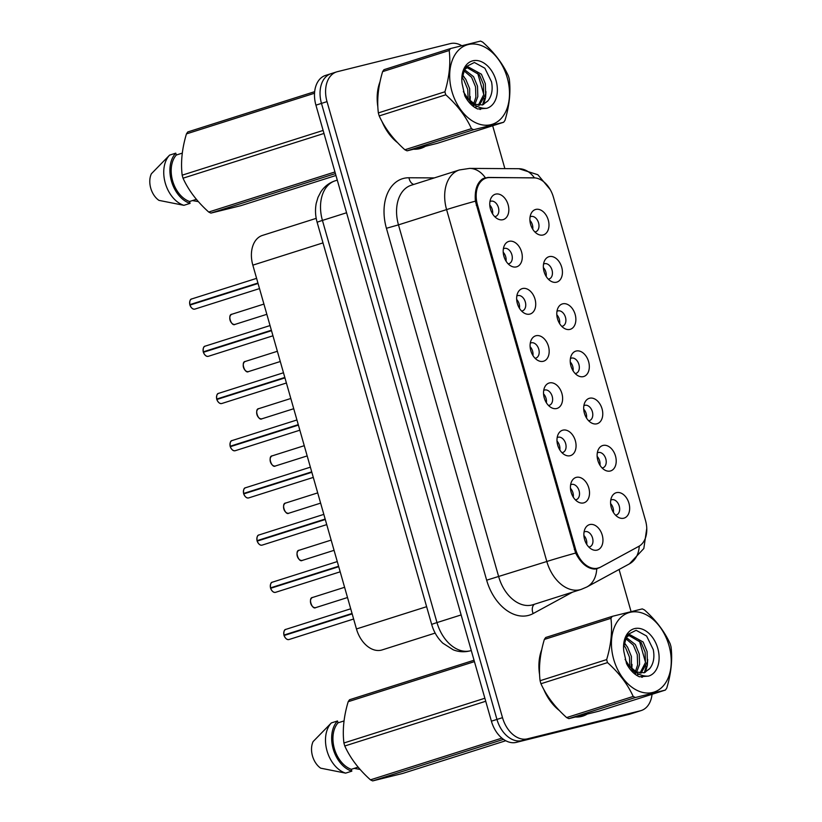 <?xml version="1.0" encoding="UTF-8"?>
<svg xmlns="http://www.w3.org/2000/svg" width="822" height="822" viewBox="0 0 822 822"><rect width="100%" height="100%" fill="white"/><g stroke="black" fill="none" stroke-linecap="round" stroke-linejoin="round"><path stroke-width="1.23" d="M603.029 445.442A13.296 9.083 -107.6 0 1 615.493 456.035A13.296 9.083 -107.6 0 1 610.314 471.006A13.296 9.083 -107.6 0 1 605.136 470.256A13.296 9.083 -107.6 0 1 598.478 449.285A13.296 9.083 -107.6 0 1 603.029 445.442M602.084 467.954A7.973 5.446 72.4 0 0 602.68 467.852A7.973 5.446 72.4 0 0 602.916 467.79A7.973 5.446 72.4 0 0 605.752 458.707A7.973 5.446 72.4 0 0 598.313 452.511A7.973 5.446 72.4 0 0 598.087 452.583A7.973 5.446 72.4 0 0 597.317 452.932M589.58 398.238A13.296 9.083 -107.6 0 1 602.053 408.832A13.296 9.083 -107.6 0 1 596.864 423.803A13.296 9.083 -107.6 0 1 591.686 423.053A13.296 9.083 -107.6 0 1 585.038 402.081A13.296 9.083 -107.6 0 1 589.58 398.238M588.634 420.751A7.973 5.446 72.4 0 0 589.24 420.648A7.973 5.446 72.4 0 0 589.466 420.587A7.973 5.446 72.4 0 0 592.302 411.493A7.973 5.446 72.4 0 0 584.874 405.308A7.973 5.446 72.4 0 0 584.637 405.38A7.973 5.446 72.4 0 0 583.867 405.729M576.14 351.035A13.296 9.083 -107.6 0 1 588.603 361.629A13.296 9.083 -107.6 0 1 583.414 376.599A13.296 9.083 -107.6 0 1 578.246 375.849A13.296 9.083 -107.6 0 1 571.588 354.878A13.296 9.083 -107.6 0 1 576.14 351.035M575.184 373.548A7.973 5.446 72.4 0 0 575.79 373.445A7.973 5.446 72.4 0 0 576.017 373.383A7.973 5.446 72.4 0 0 578.852 364.29A7.973 5.446 72.4 0 0 571.424 358.104A7.973 5.446 72.4 0 0 571.198 358.176A7.973 5.446 72.4 0 0 570.417 358.526M562.69 303.832A13.296 9.083 -107.6 0 1 575.153 314.425A13.296 9.083 -107.6 0 1 569.975 329.396A13.296 9.083 -107.6 0 1 564.796 328.646A13.296 9.083 -107.6 0 1 558.138 307.675A13.296 9.083 -107.6 0 1 562.69 303.832M561.745 326.344A7.973 5.446 72.4 0 0 562.351 326.242A7.973 5.446 72.4 0 0 562.577 326.18A7.973 5.446 72.4 0 0 565.413 317.087A7.973 5.446 72.4 0 0 557.974 310.901A7.973 5.446 72.4 0 0 557.748 310.973A7.973 5.446 72.4 0 0 556.977 311.312M549.24 256.628A13.296 9.083 -107.6 0 1 561.714 267.222A13.296 9.083 -107.6 0 1 556.525 282.193A13.296 9.083 -107.6 0 1 551.346 281.443A13.296 9.083 -107.6 0 1 544.698 260.471A13.296 9.083 -107.6 0 1 549.24 256.628M548.295 279.141A7.973 5.446 72.4 0 0 548.901 279.038A7.973 5.446 72.4 0 0 549.127 278.977A7.973 5.446 72.4 0 0 551.963 269.883A7.973 5.446 72.4 0 0 544.534 263.698A7.973 5.446 72.4 0 0 544.298 263.77A7.973 5.446 72.4 0 0 543.527 264.109M535.8 209.425A13.296 9.083 -107.6 0 1 548.264 220.019A13.296 9.083 -107.6 0 1 543.075 234.989A13.296 9.083 -107.6 0 1 537.907 234.239A13.296 9.083 -107.6 0 1 531.248 213.268A13.296 9.083 -107.6 0 1 535.8 209.425M534.845 231.938A7.973 5.446 72.4 0 0 535.451 231.835A7.973 5.446 72.4 0 0 535.687 231.773A7.973 5.446 72.4 0 0 538.513 222.68A7.973 5.446 72.4 0 0 531.084 216.494A7.973 5.446 72.4 0 0 530.858 216.566A7.973 5.446 72.4 0 0 530.077 216.905M616.479 492.645A13.296 9.083 -107.6 0 1 628.943 503.239A13.296 9.083 -107.6 0 1 623.754 518.209A13.296 9.083 -107.6 0 1 618.586 517.459A13.296 9.083 -107.6 0 1 611.928 496.488A13.296 9.083 -107.6 0 1 616.479 492.645M615.524 515.158A7.973 5.446 72.4 0 0 616.13 515.055A7.973 5.446 72.4 0 0 616.356 514.993A7.973 5.446 72.4 0 0 619.192 505.91A7.973 5.446 72.4 0 0 611.763 499.725A7.973 5.446 72.4 0 0 611.537 499.786A7.973 5.446 72.4 0 0 610.756 500.136M576.325 477.356A13.296 9.083 -107.6 0 1 588.799 487.939A13.296 9.083 -107.6 0 1 583.61 502.91A13.296 9.083 -107.6 0 1 578.441 502.16A13.296 9.083 -107.6 0 1 571.783 481.189A13.296 9.083 -107.6 0 1 576.325 477.356M575.379 499.858A7.973 5.446 72.4 0 0 575.986 499.755A7.973 5.446 72.4 0 0 576.212 499.694A7.973 5.446 72.4 0 0 579.048 490.611A7.973 5.446 72.4 0 0 571.619 484.425A7.973 5.446 72.4 0 0 571.393 484.487A7.973 5.446 72.4 0 0 570.612 484.836M562.885 430.153A13.296 9.083 -107.6 0 1 575.349 440.736A13.296 9.083 -107.6 0 1 570.17 455.707A13.296 9.083 -107.6 0 1 564.991 454.956A13.296 9.083 -107.6 0 1 558.333 433.985A13.296 9.083 -107.6 0 1 562.885 430.153M561.929 452.655A7.973 5.446 72.4 0 0 562.536 452.552A7.973 5.446 72.4 0 0 562.772 452.49A7.973 5.446 72.4 0 0 565.598 443.407A7.973 5.446 72.4 0 0 558.169 437.222A7.973 5.446 72.4 0 0 557.943 437.283A7.973 5.446 72.4 0 0 557.162 437.633M549.435 382.939A13.296 9.083 -107.6 0 1 561.909 393.533A13.296 9.083 -107.6 0 1 556.72 408.503A13.296 9.083 -107.6 0 1 551.541 407.753A13.296 9.083 -107.6 0 1 544.883 386.782A13.296 9.083 -107.6 0 1 549.435 382.939M548.49 405.452A7.973 5.446 72.4 0 0 549.096 405.349A7.973 5.446 72.4 0 0 549.322 405.287A7.973 5.446 72.4 0 0 552.158 396.204A7.973 5.446 72.4 0 0 544.729 390.018A7.973 5.446 72.4 0 0 544.493 390.08A7.973 5.446 72.4 0 0 543.722 390.429M535.995 335.736A13.296 9.083 -107.6 0 1 548.459 346.329A13.296 9.083 -107.6 0 1 543.27 361.3A13.296 9.083 -107.6 0 1 538.102 360.55A13.296 9.083 -107.6 0 1 531.444 339.578A13.296 9.083 -107.6 0 1 535.995 335.736M535.04 358.248A7.973 5.446 72.4 0 0 535.646 358.145A7.973 5.446 72.4 0 0 535.872 358.084A7.973 5.446 72.4 0 0 538.708 349.001A7.973 5.446 72.4 0 0 531.279 342.815A7.973 5.446 72.4 0 0 531.053 342.877A7.973 5.446 72.4 0 0 530.272 343.226M522.545 288.532A13.296 9.083 -107.6 0 1 535.009 299.126A13.296 9.083 -107.6 0 1 529.83 314.096A13.296 9.083 -107.6 0 1 524.652 313.346A13.296 9.083 -107.6 0 1 517.994 292.375A13.296 9.083 -107.6 0 1 522.545 288.532M521.6 311.045A7.973 5.446 72.4 0 0 522.196 310.942A7.973 5.446 72.4 0 0 522.432 310.88A7.973 5.446 72.4 0 0 525.268 301.797A7.973 5.446 72.4 0 0 517.829 295.601A7.973 5.446 72.4 0 0 517.603 295.673A7.973 5.446 72.4 0 0 516.822 296.023M509.095 241.329A13.296 9.083 -107.6 0 1 521.569 251.922A13.296 9.083 -107.6 0 1 516.38 266.893A13.296 9.083 -107.6 0 1 511.202 266.143A13.296 9.083 -107.6 0 1 504.544 245.172A13.296 9.083 -107.6 0 1 509.095 241.329M508.15 263.841A7.973 5.446 72.4 0 0 508.756 263.739A7.973 5.446 72.4 0 0 508.982 263.677A7.973 5.446 72.4 0 0 511.818 254.584A7.973 5.446 72.4 0 0 504.389 248.398A7.973 5.446 72.4 0 0 504.153 248.47A7.973 5.446 72.4 0 0 503.383 248.819M495.656 194.126A13.296 9.083 -107.6 0 1 508.119 204.719A13.296 9.083 -107.6 0 1 502.93 219.69A13.296 9.083 -107.6 0 1 497.762 218.94A13.296 9.083 -107.6 0 1 491.104 197.968A13.296 9.083 -107.6 0 1 495.656 194.126M494.7 216.638A7.973 5.446 72.4 0 0 495.306 216.535A7.973 5.446 72.4 0 0 495.532 216.474A7.973 5.446 72.4 0 0 498.368 207.38A7.973 5.446 72.4 0 0 490.94 201.195A7.973 5.446 72.4 0 0 490.713 201.267A7.973 5.446 72.4 0 0 489.933 201.616M589.775 524.559A13.296 9.083 -107.6 0 1 602.238 535.143A13.296 9.083 -107.6 0 1 597.06 550.113A13.296 9.083 -107.6 0 1 591.881 549.363A13.296 9.083 -107.6 0 1 585.223 528.392A13.296 9.083 -107.6 0 1 589.775 524.559M588.829 547.062A7.973 5.446 72.4 0 0 589.436 546.959A7.973 5.446 72.4 0 0 589.662 546.897A7.973 5.446 72.4 0 0 592.498 537.814A7.973 5.446 72.4 0 0 585.058 531.629A7.973 5.446 72.4 0 0 584.832 531.69A7.973 5.446 72.4 0 0 584.062 532.039M597.152 456.374A7.973 5.446 -107.6 0 1 599.957 465.231M583.702 409.171A7.973 5.446 -107.6 0 1 586.518 418.028M570.263 361.968A7.973 5.446 -107.6 0 1 573.068 370.825M556.813 314.764A7.973 5.446 -107.6 0 1 559.618 323.621M543.363 267.561A7.973 5.446 -107.6 0 1 546.178 276.418M529.923 220.358A7.973 5.446 -107.6 0 1 532.728 229.215M610.602 503.578A7.973 5.446 -107.6 0 1 613.407 512.435M570.447 488.278A7.973 5.446 -107.6 0 1 573.263 497.135M557.008 441.075A7.973 5.446 -107.6 0 1 559.813 449.932M543.558 393.872A7.973 5.446 -107.6 0 1 546.373 402.729M530.108 346.668A7.973 5.446 -107.6 0 1 532.923 355.525M516.668 299.465A7.973 5.446 -107.6 0 1 519.473 308.322M503.218 252.262A7.973 5.446 -107.6 0 1 506.033 261.119M489.778 205.058A7.973 5.446 -107.6 0 1 492.584 213.915M583.897 535.482A7.973 5.446 -107.6 0 1 586.713 544.339M435.167 633.084L382.158 649.914A26.592 18.166 -107.6 0 1 381.398 650.13A26.592 18.166 -107.6 0 1 356.46 628.953L252.837 265.157A26.592 18.166 -107.6 0 1 262.444 235.421L316.213 218.354M600.625 567.098A23.93 16.348 -107.6 0 1 598.652 567.94A23.93 16.348 -107.6 0 1 597.974 568.136A23.93 16.348 -107.6 0 1 575.534 549.075L477.469 204.853A23.93 16.348 -107.6 0 1 486.121 178.086A23.93 16.348 -107.6 0 1 489.665 177.562L533.848 177.84A23.93 16.348 -107.6 0 1 553.432 197.239L645.496 520.439A23.93 16.348 -107.6 0 1 638.817 546.353L600.625 567.098M575.79 717.041A42.991 29.376 72.4 0 0 581.555 716.455A42.991 29.376 72.4 0 0 582.788 716.106A42.991 29.376 72.4 0 0 586.836 714.308M580.27 716.733A42.991 29.376 72.4 0 0 581.729 715.972M414.041 149.234A42.991 29.376 72.4 0 0 419.806 148.648A42.991 29.376 72.4 0 0 421.039 148.299A42.991 29.376 72.4 0 0 425.097 146.501M418.521 148.916A42.991 29.376 72.4 0 0 419.98 148.166M599.762 567.529L594.501 569.081C587.134 568.505 580.846 563.162 575.636 553.052L475.393 201.154C474.51 189.903 477.12 182.35 483.244 178.497L487.98 177.439L534.454 177.912M461.687 45.642A26.592 18.166 72.4 0 0 450.374 43.607L337.4 71.678A26.592 18.166 72.4 0 0 336.63 71.894L331.081 73.661A26.592 18.166 72.4 0 0 321.474 103.387L496.95 719.425A26.592 18.166 72.4 0 0 521.888 740.601L634.861 712.53A26.592 18.166 72.4 0 0 635.632 712.314A26.592 18.166 72.4 0 1 634.861 712.53L521.888 740.601A26.592 18.166 72.4 0 1 496.95 719.425L321.474 103.387A26.592 18.166 72.4 0 1 331.081 73.661A26.592 18.166 72.4 0 1 331.841 73.446M597.306 568.649L596.721 568.814A31.02 22.461 -118.5 0 1 586.877 586.98L629.436 563.851A31.02 22.461 -118.5 0 0 639.259 546.106M484.672 177.901L485.309 177.727A31.02 22.112 -89.6 0 0 469.639 168.397L518.877 168.715L537.845 174.726L550.175 189.512M541.78 649.565A42.991 29.376 72.4 0 0 539.592 674.718M543.64 689.103A42.991 29.376 72.4 0 0 559.361 710.527M380.031 81.758A42.991 29.376 72.4 0 0 377.853 106.901M381.901 121.296A42.991 29.376 72.4 0 0 397.612 142.72M336.63 71.894A26.592 18.166 72.4 0 0 327.022 101.63L502.509 717.668A26.592 18.166 72.4 0 0 527.447 738.834L640.42 710.773A26.592 18.166 72.4 0 0 641.181 710.557A26.592 18.166 72.4 0 0 652.052 694.292M645.486 662.224L639.167 640.019M631.049 611.537L619.079 569.482M504.883 168.623L492.666 125.735M483.747 94.407L477.418 72.213M331.081 73.661L325.533 75.419A26.592 18.166 72.4 0 0 315.925 105.154L491.402 721.182A26.592 18.166 72.4 0 0 516.339 742.358L629.313 714.297A26.592 18.166 72.4 0 0 630.073 714.082L641.181 710.557M286.107 629.292A5.322 3.637 72.4 0 0 285.953 629.344A5.322 3.637 72.4 0 0 283.97 635.067L352.135 613.757M284.874 637.194A5.138 3.514 -107.6 0 1 284.093 635.509L352.176 613.9M283.754 633.68A5.138 3.514 -107.6 0 0 283.97 635.067L352.052 613.459M338.685 566.553L270.479 587.884L338.602 566.255M271.424 589.991A5.138 3.514 -107.6 0 1 270.644 588.305L338.726 566.697M325.245 519.35L257.029 540.681L325.152 519.052M257.974 542.787A5.138 3.514 -107.6 0 1 257.204 541.102L325.286 519.494M311.795 472.147L243.579 493.477L311.713 471.849M244.535 495.584A5.138 3.514 -107.6 0 1 243.754 493.899L311.836 472.29M232.318 440.479A5.322 3.637 72.4 0 0 232.174 440.53A5.322 3.637 72.4 0 0 230.191 446.243L230.181 446.264A5.138 3.514 -107.6 0 1 229.975 444.866M231.085 448.38A5.138 3.514 -107.6 0 1 230.304 446.695L298.396 425.087M230.181 446.264L298.345 424.943M230.191 446.243L298.263 424.645M668.995 645.547A41.665 28.462 72.4 0 0 629.929 612.369A41.665 28.462 72.4 0 0 613.685 659.285A41.665 28.462 72.4 0 0 652.75 692.463A41.665 28.462 72.4 0 0 668.995 645.547M670.618 645.311A47.861 32.705 72.4 0 0 670.177 643.811C664.566 631.532 656.007 620.25 644.499 609.965A47.861 32.705 72.4 0 0 642.259 608.907L612.308 616.346A47.861 32.705 72.4 0 0 610.931 618.308L544.359 639.434C539.951 654.086 538.533 667.854 540.085 680.719A47.861 32.705 72.4 0 0 540.496 682.229A47.861 32.705 72.4 0 0 540.948 683.74C546.486 695.915 555.045 707.197 566.625 717.575A47.861 32.705 72.4 0 0 568.855 718.634L598.806 711.194L665.378 690.069A47.861 32.705 72.4 0 0 666.755 688.106C671.173 673.341 672.602 659.583 671.029 646.822A47.861 32.705 72.4 0 0 670.618 645.311M540.085 680.719L606.657 659.593C611.065 644.941 612.493 631.173 610.931 618.308M606.657 659.593A47.861 32.705 72.4 0 0 607.068 661.104A47.861 32.705 72.4 0 0 607.52 662.604L540.948 683.74M612.308 616.346L545.736 637.482A47.861 32.705 72.4 0 0 544.359 639.434M631.419 668.45L631.409 656.49L627.484 646.996L623.908 642.825M629.888 666.745L629.457 657.117L625.532 647.623L623.631 645.147M634.985 674.153L636.146 672.797M636.639 672.108L639.567 664.402L639.249 654.004L635.324 644.51L625.932 637.225M634.152 673.475L634.933 672.345M635.427 671.512L637.605 665.029L637.286 654.631L633.361 645.136L625.203 638.18M636.382 675.139L639.146 674.287M641.068 673.167L647.397 661.916L647.078 651.517L643.153 642.023L630.042 634.769L625.275 638.016M636.855 675.047L638.704 674.071M640.009 673.084L645.445 662.542L645.126 652.144L641.201 642.65L628.553 635.283M625.1 659.408L629.323 666.046L636.598 672.098L644.335 672.725L649.812 668.492C653.582 663.549 654.733 657.251 653.264 649.616L646.595 636.012L636.115 630.289L627.032 634.872L623.559 647.407M630.423 669.653L636.773 672.982M644.047 672.807L649.555 668.841M627.556 635.529L626.241 636.084M657.775 648.332A24.763 16.923 72.4 0 0 637.235 628.265A24.763 16.923 72.4 0 0 623.6 648.887A24.763 16.923 72.4 0 0 623.836 651.414L626.559 663.673C629.909 670.043 634.183 674.42 639.393 676.783L648.476 676.126A24.763 16.923 72.4 0 0 657.775 648.332M648.476 676.126C641.355 676.485 634.974 673.126 629.333 666.056M566.625 717.575L633.197 696.45A47.861 32.705 72.4 0 0 635.427 697.508L568.855 718.634M633.197 696.45C627.659 684.264 619.1 672.982 607.52 662.604M665.378 690.069L635.427 697.508M641.581 677.205L642.742 675.612M644.335 672.704L646.287 666.108M631.851 668.861L632.005 664.402M626.117 645.136L624.001 642.29M642.249 677.266L643.41 675.766M645.373 672.252L647.325 665.378L647.674 659.429M507.246 77.741A41.665 28.462 72.4 0 0 468.191 44.563A41.665 28.462 72.4 0 0 451.936 91.478A41.665 28.462 72.4 0 0 491.001 124.656A41.665 28.462 72.4 0 0 507.246 77.741M508.88 77.504A47.861 32.705 72.4 0 0 508.428 76.004C502.817 63.726 494.258 52.444 482.75 42.158A47.861 32.705 72.4 0 0 480.521 41.1L450.569 48.539A47.861 32.705 72.4 0 0 449.192 50.502L382.62 71.627C378.212 86.279 376.784 100.037 378.346 112.912A47.861 32.705 72.4 0 0 378.757 114.422A47.861 32.705 72.4 0 0 379.199 115.923C384.737 128.109 393.296 139.391 404.876 149.768A47.861 32.705 72.4 0 0 407.106 150.827L437.068 143.388L503.639 122.262A47.861 32.705 72.4 0 0 505.016 120.3C509.435 105.535 510.852 91.776 509.291 79.015A47.861 32.705 72.4 0 0 508.88 77.504M378.346 112.912L444.918 91.787C449.315 77.134 450.744 63.366 449.192 50.502M444.918 91.787A47.861 32.705 72.4 0 0 445.329 93.297A47.861 32.705 72.4 0 0 445.771 94.797L379.199 115.923M450.569 48.539L383.987 69.675A47.861 32.705 72.4 0 0 382.62 71.627M469.681 100.633L469.67 88.684L465.745 79.189L462.159 75.018M468.139 98.938L467.708 89.31L463.783 79.806L461.892 77.34M473.246 106.336L474.407 104.99M474.89 104.302L477.818 96.595L477.5 86.197L473.575 76.703L464.194 69.408M472.403 105.668L473.184 104.538M473.688 103.706L475.866 97.212L475.548 86.824L471.623 77.319L463.454 70.373M474.633 107.333L477.397 106.47M479.318 105.36L485.658 94.109L485.34 83.71L481.415 74.216L468.293 66.952L463.526 70.209M475.116 107.24L476.955 106.254M478.27 105.278L483.696 94.725L483.377 84.337L479.452 74.833L466.804 67.476M463.351 91.602L467.584 98.239L474.859 104.291L482.586 104.918L488.073 100.685C491.833 95.732 492.984 89.444 491.525 81.81L484.857 68.205L474.376 62.482L465.293 67.065L461.81 79.59M468.674 101.836L475.034 105.175M482.309 105L487.816 101.034M467.759 67.106L464.502 68.277M496.036 80.525A24.763 16.923 72.4 0 0 475.486 60.458A24.763 16.923 72.4 0 0 461.861 81.08A24.763 16.923 72.4 0 0 462.098 83.608L464.81 95.866C468.16 102.236 472.434 106.603 477.654 108.977L486.727 108.319A24.763 16.923 72.4 0 0 496.036 80.525M486.727 108.319C479.606 108.679 473.225 105.319 467.595 98.239M404.876 149.768L471.448 128.643A47.861 32.705 72.4 0 0 473.688 129.701L407.106 150.827M471.448 128.643C465.91 116.457 457.351 105.175 445.771 94.797M503.639 122.262L473.688 129.701M479.832 109.398L481.004 107.805M482.586 104.897L484.538 98.301M470.102 101.044L470.266 96.595M464.368 77.33L462.262 74.483M480.5 109.46L481.661 107.959M483.634 104.435L485.586 97.561L485.936 91.622M541.246 652.134A42.549 29.068 72.4 0 0 539.489 671.348M545.315 692.083A42.549 29.068 72.4 0 0 557.491 708.533M577.671 716.589A42.549 29.068 72.4 0 0 581.431 716.024A42.549 29.068 72.4 0 0 582.654 715.685A42.549 29.068 72.4 0 0 584.976 714.78M474.037 660.23L349.566 699.738A47.861 32.705 72.4 0 0 348.189 701.7C343.781 716.352 342.363 730.111 343.915 742.985A47.861 32.705 72.4 0 0 344.778 745.996C350.316 758.182 358.875 769.464 370.455 779.842A47.861 32.705 72.4 0 0 372.685 780.9L402.636 773.461L505.746 740.735M344.028 720.935L338.048 722.836A26.592 18.166 72.4 0 0 334.369 748.626A26.592 18.166 72.4 0 0 351.282 769.31L358.125 767.132M338.048 722.836L337.513 720.976A28.369 19.379 72.4 0 0 333.187 748.924A28.369 19.379 72.4 0 0 351.816 771.17L351.282 769.31M337.513 720.976L331.348 722.928A28.369 19.379 72.4 0 0 327.022 750.876A28.369 19.379 72.4 0 0 345.641 773.132L351.816 771.17M331.348 722.928L313.11 741.578A17.724 12.114 72.4 0 0 320.693 768.18L345.641 773.132M343.915 742.985L484.867 698.248M485.73 701.258L344.778 745.996M474.438 661.628L348.189 701.7M503.526 739.368L372.685 780.9M370.455 779.842L501.893 738.125M360.098 769.433L354.179 768.385M379.507 84.327A42.549 29.068 72.4 0 0 377.74 103.531M383.566 124.276A42.549 29.068 72.4 0 0 395.752 140.726M415.922 148.782A42.549 29.068 72.4 0 0 419.682 148.217A42.549 29.068 72.4 0 0 420.905 147.878A42.549 29.068 72.4 0 0 423.227 146.974M314.662 91.674L187.817 131.931A47.861 32.705 72.4 0 0 186.45 133.894C182.042 148.546 180.614 162.304 182.165 175.178A47.861 32.705 72.4 0 0 183.029 178.189C188.567 190.375 197.126 201.657 208.706 212.035A47.861 32.705 72.4 0 0 210.935 213.093L240.897 205.654L335.951 175.476M182.289 153.128L176.298 155.029A26.592 18.166 72.4 0 0 172.62 180.819A26.592 18.166 72.4 0 0 189.533 201.503L196.386 199.325M176.298 155.029L175.764 153.159A28.369 19.379 72.4 0 0 171.449 181.117A28.369 19.379 72.4 0 0 190.067 203.363L189.533 201.503M175.764 153.159L169.599 155.122A28.369 19.379 72.4 0 0 165.273 183.07A28.369 19.379 72.4 0 0 183.902 205.325L190.067 203.363M169.599 155.122L151.371 173.771A17.724 12.114 72.4 0 0 158.944 200.373L183.902 205.325M182.165 175.178L323.128 130.441M323.981 133.452L183.029 178.189M314.528 93.235L186.45 133.894M335.417 173.586L210.935 213.093M208.706 212.035L334.955 171.962M198.349 201.616L192.44 200.578M218.878 393.276A5.322 3.637 72.4 0 0 218.724 393.317A5.322 3.637 72.4 0 0 216.741 399.04L284.905 377.74M217.645 401.177A5.138 3.514 -107.6 0 1 216.864 399.492L284.946 377.884M216.525 397.663A5.138 3.514 -107.6 0 0 216.731 399.05L284.823 377.442M205.428 346.072A5.322 3.637 72.4 0 0 205.274 346.113A5.322 3.637 72.4 0 0 203.291 351.837L203.291 351.857A5.138 3.514 -107.6 0 1 203.075 350.46M204.195 353.974A5.138 3.514 -107.6 0 1 203.414 352.289L271.496 330.68M203.291 351.857L271.455 330.526M203.291 351.837L271.373 330.238M258.005 283.323L189.8 304.654L257.923 283.035M190.745 306.77A5.138 3.514 -107.6 0 1 189.964 305.085L258.057 283.477M477.469 204.853L476.246 205.233M575.534 549.075L574.301 549.466M426.628 606.687L356.46 628.953M322.995 242.88L252.837 265.157M572.544 592.148L533.139 613.561A44.316 30.28 -107.6 0 1 486.655 580.188L386.422 228.29L398.475 224.868L498.707 576.767A35.459 24.228 72.4 0 0 531.957 605.002A35.459 24.228 72.4 0 0 532.975 604.715L581.092 589.436A35.459 24.228 -107.6 0 1 580.075 589.723A35.459 24.228 -107.6 0 1 546.825 561.498A31.02 0.986 -15.9 0 1 575.636 553.052M386.422 228.29A44.316 30.28 -107.6 0 1 403.705 178.374A44.316 30.28 -107.6 0 1 408.996 177.758L434.314 177.912M411.277 185.227A35.459 24.228 72.4 0 0 398.475 224.868L446.593 209.6A35.459 24.228 -107.6 0 1 459.395 169.949L411.277 185.227M475.393 201.154A31.02 0.986 164.1 0 0 446.593 209.6L546.825 561.498L486.655 580.188M534.423 177.86A31.02 22.112 -89.6 0 0 518.877 168.715M327.022 101.63L315.925 105.154M502.509 717.668L491.402 721.182M527.447 738.834L516.339 742.358M640.42 710.773L629.313 714.297M533.139 613.561A8.867 6.422 61.5 0 1 534.403 604.252M413.754 184.447A8.867 6.319 90.4 0 1 408.996 177.758M487.98 177.439L481.795 179.412M599.187 567.838L595.426 569.029M317.148 222.351A17.724 0.565 164.1 0 1 322.43 220.419L436.985 622.583A35.459 24.228 72.4 0 0 470.235 650.818A35.459 24.228 72.4 0 0 471.253 650.531L469.65 650.983C464.132 652.298 458.686 651.918 453.302 649.853L442.822 643.174C437.52 638.067 433.811 631.841 431.704 624.525L317.148 222.351C315.329 215.97 315.032 209.631 316.223 203.332L317.98 197.383L320.847 191.845C324.413 186.46 329.211 182.772 335.242 180.778A35.459 24.228 72.4 0 0 322.43 220.419L346.576 212.754M461.132 614.928L436.985 622.583A17.724 0.565 164.1 0 0 431.704 624.525M284.104 635.509A5.322 3.637 72.4 0 0 289.015 639.526A5.322 3.637 72.4 0 0 289.169 639.475A5.322 3.637 72.4 0 0 289.323 639.424M312.802 597.389A5.322 3.637 72.4 0 0 312.658 597.44A5.322 3.637 72.4 0 0 310.767 603.492A5.322 3.637 72.4 0 0 315.72 607.612A5.322 3.637 72.4 0 0 315.874 607.571A5.322 3.637 72.4 0 0 316.018 607.52M311.569 605.29A5.138 3.514 -107.6 0 1 310.459 601.776M270.654 588.305A5.322 3.637 72.4 0 0 275.576 592.323A5.322 3.637 72.4 0 0 275.73 592.272A5.322 3.637 72.4 0 0 275.873 592.22M272.657 582.089A5.322 3.637 72.4 0 0 272.503 582.14A5.322 3.637 72.4 0 0 270.53 587.864A5.138 3.514 -107.6 0 1 270.315 586.476M257.204 541.102A5.322 3.637 72.4 0 0 262.126 545.12A5.322 3.637 72.4 0 0 262.28 545.068A5.322 3.637 72.4 0 0 262.434 545.017M259.218 534.886A5.322 3.637 72.4 0 0 259.064 534.937A5.322 3.637 72.4 0 0 257.081 540.66A5.138 3.514 -107.6 0 1 256.865 539.273M243.764 493.899A5.322 3.637 72.4 0 0 248.676 497.906A5.322 3.637 72.4 0 0 248.83 497.865A5.322 3.637 72.4 0 0 248.984 497.813M245.768 487.682A5.322 3.637 72.4 0 0 245.614 487.734A5.322 3.637 72.4 0 0 243.631 493.457A5.138 3.514 -107.6 0 1 243.415 492.07M230.314 446.695A5.322 3.637 72.4 0 0 235.236 450.703A5.322 3.637 72.4 0 0 235.39 450.662A5.322 3.637 72.4 0 0 235.534 450.61M299.362 550.185A5.322 3.637 72.4 0 0 299.208 550.226A5.322 3.637 72.4 0 0 297.317 556.288A5.322 3.637 72.4 0 0 302.27 560.409A5.322 3.637 72.4 0 0 302.424 560.368A5.322 3.637 72.4 0 0 302.578 560.316M298.129 558.087A5.138 3.514 -107.6 0 1 297.009 554.573M285.912 502.982A5.322 3.637 72.4 0 0 285.758 503.023A5.322 3.637 72.4 0 0 283.867 509.085A5.322 3.637 72.4 0 0 288.83 513.205A5.322 3.637 72.4 0 0 288.974 513.164A5.322 3.637 72.4 0 0 289.128 513.113M284.679 510.883A5.138 3.514 -107.6 0 1 283.559 507.369M272.462 455.778A5.322 3.637 72.4 0 0 272.318 455.82A5.322 3.637 72.4 0 0 270.428 461.882A5.322 3.637 72.4 0 0 275.38 466.002A5.322 3.637 72.4 0 0 275.534 465.961A5.322 3.637 72.4 0 0 275.678 465.91M271.229 463.68A5.138 3.514 -107.6 0 1 270.119 460.166M216.864 399.492A5.322 3.637 72.4 0 0 221.786 403.499A5.322 3.637 72.4 0 0 221.94 403.458A5.322 3.637 72.4 0 0 222.094 403.407M203.424 352.289A5.322 3.637 72.4 0 0 208.346 356.296A5.322 3.637 72.4 0 0 208.49 356.255A5.322 3.637 72.4 0 0 208.644 356.203M189.974 305.085A5.322 3.637 72.4 0 0 194.896 309.093A5.322 3.637 72.4 0 0 195.05 309.051A5.322 3.637 72.4 0 0 195.194 309M191.978 298.869A5.322 3.637 72.4 0 0 191.834 298.91A5.322 3.637 72.4 0 0 189.851 304.633A5.138 3.514 -107.6 0 1 189.635 303.256M259.022 408.575A5.322 3.637 72.4 0 0 258.868 408.616A5.322 3.637 72.4 0 0 256.978 414.678A5.322 3.637 72.4 0 0 261.93 418.799A5.322 3.637 72.4 0 0 262.084 418.758A5.322 3.637 72.4 0 0 262.239 418.706M257.789 416.477A5.138 3.514 -107.6 0 1 256.67 412.963M245.573 361.372A5.322 3.637 72.4 0 0 245.418 361.413A5.322 3.637 72.4 0 0 243.528 367.475A5.322 3.637 72.4 0 0 248.491 371.595A5.322 3.637 72.4 0 0 248.645 371.554A5.322 3.637 72.4 0 0 248.789 371.503M244.34 369.273A5.138 3.514 -107.6 0 1 243.22 365.759M232.133 314.168A5.322 3.637 72.4 0 0 231.979 314.21A5.322 3.637 72.4 0 0 230.088 320.272A5.322 3.637 72.4 0 0 235.041 324.392A5.322 3.637 72.4 0 0 235.195 324.351A5.322 3.637 72.4 0 0 235.339 324.3M230.89 322.07A5.138 3.514 -107.6 0 1 229.78 318.556M598.652 567.94L595.149 569.05M486.121 178.086L481.671 179.504M581.092 589.436L586.877 586.98M469.639 168.397L459.395 169.949M646.77 528.361L643.821 548.521L629.436 563.851M335.242 180.778L337.277 180.131M353.635 619.017L289.015 639.526C287.176 640.03 285.522 638.694 284.042 635.529M350.717 608.783L285.953 629.344C284.32 629.457 283.641 631.378 283.919 635.087M344.593 587.298L312.658 597.44C307.818 597.635 312.144 610.088 315.71 607.622L347.511 597.532M340.185 571.814L275.565 592.323C273.726 592.826 272.072 591.491 270.602 588.326M337.277 561.58L272.503 582.14C270.87 582.253 270.191 584.175 270.479 587.884M326.745 524.611L262.126 545.12C260.286 545.623 258.632 544.287 257.152 541.123M323.827 514.377L259.064 534.937C257.43 535.05 256.752 536.972 257.029 540.681M313.295 477.407L248.676 497.916C246.836 498.42 245.182 497.084 243.702 493.919M310.377 467.173L245.614 487.734C243.98 487.847 243.302 489.768 243.579 493.477M299.845 430.204L235.226 450.713C233.386 451.216 231.732 449.881 230.263 446.716M296.937 419.97L232.174 440.53C230.54 440.643 229.862 442.555 230.139 446.274M331.153 540.095L299.208 550.226C294.368 550.432 298.694 562.885 302.27 560.419L334.071 550.329M317.703 492.892L285.758 503.023C280.918 503.228 285.255 515.682 288.82 513.216L320.621 503.126M304.263 445.688L272.318 455.82C267.479 456.025 271.805 468.478 275.37 466.002L307.171 455.922M627.546 635.54L629.508 634.913M578.637 716.959L582.654 715.685M416.898 149.152L420.905 147.878M286.405 383.001L221.786 403.51C219.947 404.013 218.292 402.677 216.813 399.502M283.487 372.767L218.724 393.317C217.09 393.44 216.412 395.351 216.689 399.071M272.955 335.797L208.336 356.306C206.497 356.81 204.842 355.474 203.373 352.299M270.037 325.563L205.274 346.113C203.64 346.237 202.962 348.148 203.24 351.867M259.505 288.594L194.886 309.093C193.057 309.606 191.392 308.271 189.923 305.096M256.598 278.36L191.834 298.91C190.201 299.033 189.522 300.944 189.8 304.654M290.813 398.485L258.868 408.616C254.029 408.822 258.355 421.275 261.93 418.799L293.731 408.719M277.363 351.282L245.418 361.413C240.579 361.618 244.915 374.072 248.48 371.595L280.281 361.516M263.924 304.078L231.979 314.21C227.139 314.415 231.465 326.868 235.03 324.392L266.831 314.312"/></g></svg>
